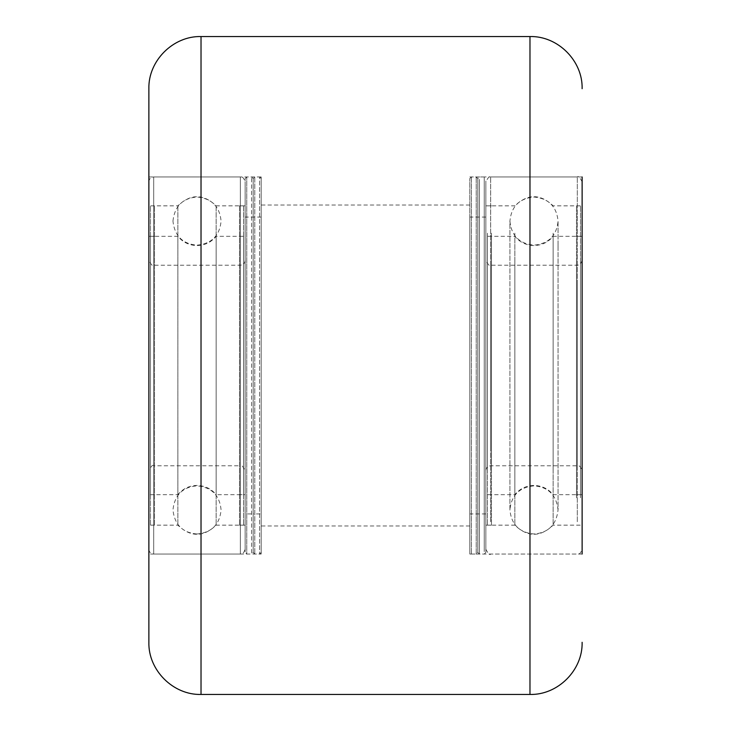 <?xml version="1.0" encoding="UTF-8"?>
<svg xmlns="http://www.w3.org/2000/svg" width="731" height="731" viewBox="0 0 731 731"><rect width="100%" height="100%" fill="white"/><g stroke="black" fill="none" stroke-linecap="round" stroke-linejoin="round"><path stroke-width="0.55" stroke-dasharray="3.65 2.74" d="M582.123 365.5L582.123 554.043L582.123 365.5M148.877 88.698L148.877 554.043L261.195 554.043L261.195 365.5L261.195 554.043M469.805 365.5L469.805 554.043L469.805 365.5M261.195 365.5L261.195 176.957L261.195 365.5M261.195 176.957L148.877 176.957L148.877 642.302M243.551 494.649L243.551 236.323L243.551 494.649L239.54 494.677L239.54 236.323L239.54 494.649M239.54 205.859L239.54 525.16L239.54 205.859M243.551 205.859L243.551 525.16L243.551 205.859M150.476 236.351L150.476 494.677L150.476 236.323L154.488 236.323L154.488 494.677L154.488 236.351M154.488 525.141L154.488 205.84L154.488 525.141M150.476 525.141L150.476 205.84L150.476 525.141M148.877 205.859L148.877 525.16L148.877 205.859M177.871 205.859L177.871 525.16L177.871 205.859M216.157 205.859L216.157 525.16L216.157 205.859M245.15 205.859L245.15 525.16L245.15 205.859M245.15 549.2L245.15 181.772L245.15 549.2C242.637 555.962 241.349 553.23 240.335 554.043L240.335 176.957L240.335 554.043L153.693 554.043L153.693 176.957L153.693 554.043C150.769 553.76 149.161 552.152 148.877 549.228L148.877 181.772L148.877 549.2M148.877 494.677L148.877 236.323L148.877 494.677L177.871 494.677L177.871 236.323L177.871 494.649C182.851 488.692 189.228 485.612 197.014 485.448C204.799 485.612 211.177 488.692 216.157 494.677L216.157 236.323L216.157 494.677L245.15 494.677L245.15 236.323L245.15 494.649M148.877 236.323L177.871 236.323C182.851 242.308 189.228 245.388 197.014 245.552C204.799 245.388 211.177 242.308 216.157 236.323L245.15 236.323M245.15 470.59L245.15 260.4L245.15 470.59C242.729 466.022 241.12 464.413 240.335 465.793L240.335 265.207L240.335 465.793L153.693 465.793L153.693 265.207L153.693 465.793C152.87 464.423 151.262 466.031 148.877 470.6L148.877 260.4L148.877 470.59M487.449 472.546L487.449 236.323L487.449 472.546M491.46 472.546L491.46 236.323L491.46 472.546M491.46 233.198L491.46 525.16L491.46 233.198M487.449 233.198L487.449 525.16L487.449 233.198M580.524 258.454L580.524 494.677L580.524 258.454M576.512 258.454L576.512 494.677L576.512 258.454M576.512 497.802L576.512 205.84L576.512 497.802M580.524 497.802L580.524 205.84L580.524 497.802M582.123 233.198L582.123 525.16L582.123 233.198M553.129 233.198L553.129 525.16L553.129 233.198M514.843 233.198L514.843 525.16L514.843 233.198M485.85 233.198L485.85 525.16L485.85 233.198M485.85 517.749L485.85 181.772L485.85 517.749M582.123 517.749L582.123 181.772L582.123 517.749M553.129 472.546L553.129 236.323L553.129 472.546M582.123 472.546L582.123 236.323L582.123 472.546M514.843 258.454L514.843 494.677L514.843 258.454M485.85 472.546L485.85 236.323L485.85 472.546M485.85 452.599L485.85 260.4L485.85 452.599M582.123 452.599L582.123 260.4L582.123 452.599M245.15 178.556L246.758 176.957L251.574 176.957L253.173 178.556L253.173 552.444L253.173 178.556L254.781 176.957L254.781 554.043L254.781 176.957L259.596 176.957L259.596 554.043L259.596 176.957L261.195 178.556L261.195 552.444L259.596 554.043L254.781 554.043L253.173 552.444L253.173 178.556L253.173 552.444L251.574 554.043L251.574 176.957L251.574 554.043L246.758 554.043L246.758 176.957L246.758 554.043L245.15 552.444L245.15 178.556L245.15 552.444M261.195 513.93L261.195 217.07L261.195 513.93L253.173 513.93L253.173 217.07L253.173 513.93L253.173 217.07L253.173 513.93L245.15 513.93L245.15 217.07L245.15 513.93M261.195 217.07L245.15 217.07M261.195 552.444L261.195 178.556M469.805 552.325L469.805 178.556L469.805 552.325M471.404 177.066L471.404 554.043L471.404 177.066M477.827 178.675L477.827 552.444L477.827 178.675M476.219 553.934L476.219 176.957L476.219 553.934M469.805 217.162L469.805 513.93L469.805 217.162M477.827 217.162L477.827 513.93L477.827 217.162M477.827 550.032L477.827 178.556L477.827 550.032M479.426 179.387L479.426 554.043L479.426 179.387M485.85 180.968L485.85 552.444L485.85 180.968M484.242 551.613L484.242 176.957L484.242 551.613M477.827 218.98L477.827 513.93L477.827 218.98M485.85 218.98L485.85 513.93L485.85 218.98M529.975 36.55L529.975 694.45M201.025 694.45L201.025 36.55M245.15 260.4C244.867 263.324 243.259 264.924 240.335 265.207L153.693 265.225C152.907 266.587 151.299 264.978 148.877 260.4M490.665 521.742L490.665 176.957L490.665 521.742M577.307 521.742L577.307 176.957L577.307 521.742M490.665 448.606L490.665 265.207L490.665 448.606M577.307 282.394L577.307 465.793L577.307 282.394M582.123 554.043L469.805 554.043M469.805 525.964L261.195 525.964M469.805 205.036L261.195 205.036M582.123 176.957L469.805 176.957M172.945 221.1L172.945 221.082C174.636 206.197 182.668 198.174 197.014 197.014C211.634 198.439 219.656 206.462 221.082 221.082L221.082 221.082C219.656 235.702 211.634 243.725 197.014 245.15C182.668 243.99 174.636 235.967 172.945 221.082M197.014 533.986C182.668 532.826 174.636 524.803 172.945 509.918C174.636 495.033 182.668 487.01 197.014 485.85C211.634 487.275 219.656 495.298 221.082 509.918L221.082 509.918C219.656 524.538 211.634 532.561 197.014 533.986M239.54 205.84L243.551 205.84M239.54 525.16L243.551 525.16M239.54 236.323L243.551 236.323M154.488 494.677L150.476 494.677M154.488 205.84L150.476 205.84M154.488 525.16L150.476 525.16M245.15 525.16L216.157 525.16C203.392 537.34 190.627 537.34 177.871 525.16L148.877 525.16M148.877 181.772C149.161 178.848 150.769 177.24 153.693 176.957L240.335 176.957C241.349 177.77 242.637 175.038 245.15 181.772M245.15 205.84L216.157 205.84C203.392 193.66 190.627 193.66 177.871 205.84L148.877 205.84M558.055 245.826L558.055 509.918C556.364 524.803 548.332 532.826 533.986 533.986C519.366 532.561 511.344 524.538 509.918 509.918L509.918 221.082C511.344 206.462 519.366 198.439 533.986 197.014C548.606 198.439 556.629 206.462 558.055 221.082L558.055 509.918C556.364 495.033 548.332 487.01 533.986 485.85C519.366 487.275 511.344 495.298 509.918 509.918L509.918 221.082C511.344 235.702 519.366 243.725 533.986 245.15C548.606 243.725 556.629 235.702 558.055 221.082L558.055 245.826M491.46 494.677L487.449 494.677M491.46 205.84L487.449 205.84M491.46 525.16L487.449 525.16M491.46 236.323L487.449 236.323M576.512 494.677L580.524 494.677M576.512 205.84L580.524 205.84M576.512 525.16L580.524 525.16M576.512 236.323L580.524 236.323M485.85 525.16L514.843 525.16C527.608 537.34 540.373 537.34 553.129 525.16L582.123 525.16M582.123 181.772C579.72 177.185 578.111 175.586 577.307 176.957L490.665 176.957C489.861 175.586 488.253 177.185 485.85 181.772M485.85 549.228C488.253 553.815 489.861 555.414 490.665 554.043L577.307 554.043C578.44 553.184 579.628 555.962 582.123 549.228M485.85 205.84L514.843 205.84C527.608 193.66 540.364 193.66 553.129 205.84L582.123 205.84M582.123 236.323L553.129 236.323C548.149 242.308 541.772 245.388 533.986 245.552C526.201 245.388 519.823 242.308 514.843 236.323L485.85 236.323M582.123 494.677L553.129 494.677C548.149 488.692 541.772 485.612 533.986 485.448C526.201 485.612 519.823 488.692 514.843 494.677L485.85 494.677M582.123 260.4C579.5 267.244 578.285 264.366 577.307 265.207L490.665 265.207C489.88 266.587 488.271 264.978 485.85 260.4M485.85 470.6C486.133 467.676 487.741 466.076 490.665 465.793L577.307 465.793C578.258 466.625 579.5 463.765 582.123 470.6M469.805 178.556L471.404 176.957L476.219 176.957L477.827 178.556L479.426 176.957L484.242 176.957L485.85 178.556M485.85 513.93L469.805 513.93M485.85 217.07L469.805 217.07M485.85 552.444L484.242 554.043L479.426 554.043L477.827 552.444L476.219 554.043L471.404 554.043L469.805 552.444"/><path stroke-width="1.1" d="M582.123 176.957L582.123 365.5L582.123 176.957M148.877 554.043L148.877 88.698C148.155 60.828 173.165 35.828 201.025 36.55L201.025 694.45C173.165 695.172 148.155 670.172 148.877 642.302L148.877 176.957M582.123 554.043L582.123 365.5L582.123 554.043M201.025 694.45L529.975 694.45L529.975 36.55C557.835 35.828 582.845 60.828 582.123 88.698M529.975 36.55L201.025 36.55M529.975 694.45C557.835 695.172 582.845 670.172 582.123 642.302"/></g></svg>

